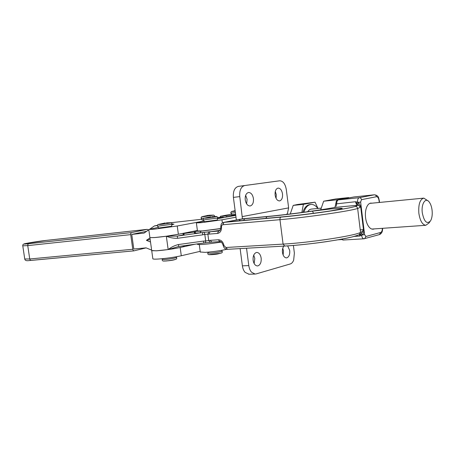 <?xml version="1.0" encoding="UTF-8"?>
<svg xmlns="http://www.w3.org/2000/svg" width="455" height="455" viewBox="0 0 455 455"><rect width="100%" height="100%" fill="white"/><g stroke="black" fill="none" stroke-linecap="round" stroke-linejoin="round"><path stroke-width="0.68" d="M256.301 252.519C253.901 253.549 252.843 256.131 253.122 260.266C253.748 263.763 255.153 265.657 257.337 265.936L258.036 265.845C260.402 264.764 261.443 262.194 261.159 258.121C260.533 254.595 259.111 252.701 256.893 252.44L256.301 252.519M287.668 245.876L289.716 250.512C289.989 254.373 289.056 256.802 286.917 257.797L286.349 257.877C284.347 257.621 283.055 255.812 282.464 252.44C282.191 249.778 282.657 247.668 283.852 246.109M246.53 248.237L248.8 265.595L242.39 265.839C242.782 268.581 243.692 270.77 245.126 272.403L249.039 274.217M293.401 245.45L294.374 253.117L293.668 260.141C292.861 262.216 291.723 263.49 290.267 263.963L256.216 273.893L255.067 274.046L251.535 272.204C250.108 270.56 249.192 268.353 248.8 265.595M200.297 252.002L205.245 252.366C212.621 251.831 219.509 250.87 225.896 249.488L226.692 249.294M283.146 255.039L283.459 250.847L282.76 248.237M254.152 263.564L254.794 258.423L253.736 255.107M248.487 192.499C246.041 193.273 244.961 195.741 245.239 199.893C245.979 203.794 247.571 205.825 250.017 205.984L250.239 205.956C252.656 205.125 253.719 202.663 253.429 198.579C252.69 194.649 251.08 192.619 248.601 192.482L248.601 192.482M275.127 195.098C274.854 191.157 275.821 188.831 278.022 188.108L278.119 188.097C280.36 188.233 281.827 190.173 282.51 193.915C282.782 197.794 281.833 200.12 279.654 200.894L279.472 200.917C277.26 200.757 275.81 198.824 275.127 195.098M286.61 214.424L287.475 213.367L288.629 207.884L286.292 189.468C285.268 183.865 283.084 180.971 279.734 180.783L238.34 186.396L279.666 180.789M226.778 217.012L226.636 215.954L220.311 216.313L231.618 214.134M197.453 230.924L202.361 230.93L220.715 228.512M236.361 219.987L235.997 217.194L221.96 219.816L201.252 222.66L196.367 222.887L204.147 221.164M276.088 198.34L276.276 194.66L275.298 191.418M246.644 203.891L247.088 199.324L245.666 195.326M217.644 218.064L217.297 220.004L204.284 221.75M235.633 214.436L231.76 214.749L231.015 213.122L235.411 212.741M226.636 215.954L235.713 215.039M235.753 215.363L217.388 218.736M242.43 218.838L239.768 196.6C239.353 190.349 240.996 186.664 244.693 185.538M238.34 186.396C234.626 187.517 232.977 191.174 233.392 197.385L235.997 217.194M242.39 265.839L240.126 248.601M158.386 227.352L148.774 229.456L153.944 229.218L177.234 225.987L178.366 234.274L197.396 230.486M195.121 244.204L180.169 247.503C172.746 249.027 165 250.119 156.929 250.779L151.725 250.711L149.905 237.641L155.092 237.521C163.163 236.754 170.915 235.673 178.366 234.274L166.331 236.225L154.427 237.573L149.905 237.641L148.774 229.456M200.206 251.325L181.295 255.755C173.89 257.359 166.149 258.457 158.078 259.054C155.018 259.225 153.278 259.162 152.857 258.861L152.829 258.645M158.556 228.023L171.603 226.237L171.939 224.298M202.071 220.032L203.499 220.021M146.14 247.873L133.952 250.859L133.252 250.489L132.769 249.272L29.734 258.98L24.746 258.997M22.778 245.825L27.738 245.609L130.71 234.626L130.835 233.267L131.495 232.579L147.272 229.348L148.279 230.173M152.857 258.861L151.697 250.523L156.264 250.824L168.162 249.556L178.696 246.474L178.462 244.534C174.692 245.45 171.262 247.128 168.162 249.556C178.696 248.009 184.053 246.832 184.252 246.03L184.275 245.7M130.71 234.626L132.769 249.272M146.652 231.299L131.751 234.41L133.798 249.021L146.106 247.861L151.64 250.113M170.955 222.734L201.855 219.247M150.167 239.489L146.408 240.348L150.514 241.997M131.751 234.41L144.047 233.096L148.819 229.798M217.763 217.473L223.382 217.16L217.444 218.531M146.408 240.348L149.951 237.931M157.419 225.595L154.421 225.93L150.076 228.933M171.706 224.889L173.975 224.133L172.018 224.11M204.09 221.005L177.234 225.987M154.421 225.93L157.43 225.327M372.11 203.169L370.552 203.118C369.136 203.436 367.941 204.562 366.975 206.49C365.564 209.545 365.098 213.264 365.564 217.661C366.002 221.079 366.946 223.911 368.402 226.152C370.046 228.541 371.803 229.519 373.674 229.098L374.232 228.899M178.462 244.534L203.641 241.059L203.806 243.004L211.689 242.151M178.332 246.53L204.119 242.97M221.335 242.111L208.333 243.908C201.901 244.574 198.255 244.71 197.402 244.318L197.379 244.136M168.162 249.556L166.331 236.225L177.274 236.082C181.92 235.224 184.212 234.632 184.156 234.297L182.631 233.426M195.184 232.425C193.244 233.091 194.888 233.227 200.126 232.829L202.401 232.63L202.799 234.82L177.609 238.283L177.274 236.082L204.096 232.351L204.795 234.359L209.385 234.08C209.306 232.806 209.675 232.016 210.494 231.714L208.851 231.817L207.844 234.018L208.731 240.632L210.261 242.373M197.407 230.571L195.644 231.299L200.911 231.191L220.686 228.643M211.888 242.128L210.221 240.342L205.683 240.962L205.512 242.879M203.806 243.004L178.701 246.468M208.851 231.817L204.096 232.351M361.492 233.392L362.436 234.951L359.649 236.065L359.803 234.45M354.172 236.412L359.649 236.065L360.508 234.075L361.583 235.4C362.015 237.527 362.806 238.659 363.954 238.795L364.62 238.687L365.928 236.475L364.574 234.609L360.639 202.048L358.495 202.367L360.639 206.343L363.562 230.543L362.84 230.719M364.574 234.609L362.436 234.951C363.5 233.671 363.875 232.198 363.562 230.543M334.459 207.497L335.108 206.86M227.534 249.306L225.879 247.503L283.084 244.107L279.962 219.68L222.853 224.742L223.957 222.347L242.743 218.787L268.183 216.404C287.799 214.601 320.172 210.244 334.726 207.446L357.482 205.239C358.853 205.216 359.695 205.853 359.996 207.15C360.087 207.474 359.302 207.907 357.641 208.447C357.34 207.099 356.504 206.433 355.133 206.451C356.765 205.939 357.545 205.535 357.482 205.239C356.874 205.216 356.208 204.045 355.486 201.736L358.495 202.367L357.892 204.426L359.837 206.53M359.837 206.519L360.639 206.343M357.892 204.426L356.828 203.704L355.486 201.736L335.671 203.92M334.601 207.463L335.181 206.706L336.256 201.446C336.137 201.167 336.831 200.649 338.332 199.893L359.279 197.686C358.045 198.141 357.471 199.608 357.545 202.094L356.828 203.704M310.742 204.471L310.043 204.545C306.812 204.926 304.418 207.537 302.854 212.371M317.829 208.464C315.793 205.671 313.535 204.329 311.055 204.437C307.836 204.824 305.447 207.417 303.883 212.235M321.122 208.14L311.527 209.078C310.043 209.198 308.757 210.079 307.665 211.717M428.121 200.934L423.798 198.124C419.948 199.318 418.299 204.358 418.856 213.236C420.033 220.743 422.342 224.759 425.783 225.293L428.957 223.041L430.009 221.596M432.085 210.278C432.523 214.72 432.011 218.246 430.549 220.851C426.909 224.514 424.151 221.818 422.286 212.769C421.091 203.846 425.567 197.021 429.167 201.957C430.663 203.92 431.636 206.695 432.085 210.278M318.005 208.447L315.048 202.191L297.809 204.449L293.208 205.398L290.239 213.987M315.048 202.191L303.394 204.335L301.836 212.508M303.394 204.335L293.208 205.398M348.968 197.891L348.729 197.584L336.728 199.83L336.814 200.712M320.684 209.812L323.664 201.207L335.79 198.96L348.729 197.584M323.664 201.207L336.728 199.83M338.088 239.796L341.455 239.592M203.419 219.93L217.666 218.025L217.763 217.444M209.072 254.629L220.755 253.196C217.553 253.901 218.536 254.135 211.734 254.641L210.227 254.663C208.703 254.828 207.884 254.493 207.764 253.651L207.895 252.912M230.986 213.094L230.765 212.616L231.47 211.558L235.218 211.285M221.96 219.816L222.376 222.956M211.882 216.614L216.398 216.5C218.957 216.387 210.784 217.706 206.087 218.161L203.999 218.195M221.534 250.369L221.983 251.029C223.291 251.405 214.987 252.917 210.335 253.145L207.844 253.003L208.168 252.144M239.768 196.6L233.392 197.385M242.384 216.569L288.629 207.884M225.839 249.061L225.896 249.488M157.68 226.203L171.962 224.258L172.053 223.678M163.481 260.994L165.182 260.994C169.01 260.715 172.348 260.209 175.209 259.475C173.742 260.101 170.608 260.607 165.802 260.999L164.647 261.016C163.118 261.193 162.293 260.863 162.173 260.021L162.298 259.27M201.264 218.332L204.039 218.184M181.295 255.755L180.169 247.503M166.32 222.848L170.682 222.734C173.321 222.609 164.761 224.002 160.137 224.446L164.522 223.069M176.057 256.819L176.415 257.308C177.774 257.678 169.089 259.293 164.511 259.504L162.247 259.367L162.52 258.69M209.016 215.249L213.452 215.124L203.84 216.654L207.651 215.42M131.495 232.579L28.648 243.721L27.903 244.363L27.738 245.609L29.734 258.98L30.252 260.084L31.014 260.414L133.952 250.859M133.878 250.859L29.103 260.567C26.498 260.988 25.053 260.505 24.763 259.111L22.79 245.905C22.5 244.688 23.404 243.908 25.497 243.55L46.586 240.359L147.272 229.348M28.648 243.721L26.799 243.903C17.08 244.813 35.592 241.525 46.518 240.371M46.632 240.359L147.335 229.343M203.84 216.654L201.792 216.716M160.137 224.446L158.266 224.463M184.156 234.297L183.257 234.132M195.548 231.919L182.762 233.677L195.542 231.925M166.331 236.225C169.971 237.732 173.73 238.42 177.609 238.283M202.799 234.82L204.795 234.359L205.683 240.962L203.641 241.059M200.126 232.829L200.911 231.191M225.879 247.503L223.985 245.563L223.251 245.581C222.125 242.583 220.988 241.252 219.839 241.605L219.919 241.599M223.985 245.563C223.109 241.855 221.227 239.927 218.349 239.774L219.839 241.605L211.62 242.157M218.349 239.774L210.221 240.342M209.385 234.08L217.501 233.443C220.288 232.875 221.619 230.708 221.505 226.931L220.76 226.869M362.641 231.709C361.731 233.398 360.605 234.399 359.257 234.712L360.548 232.437L357.641 208.447C350.924 210.961 306.391 217.433 279.962 219.68C279.87 218.281 280.223 217.427 281.025 217.126L223.684 222.387C221.198 223.678 221.21 223.246 220.766 226.897C220.686 229.468 220.072 230.839 218.918 231.009L210.494 231.714L219.919 230.355M217.501 233.443L218.605 231.055L219.1 230.958M222.853 224.742C221.915 224.946 221.466 225.674 221.505 226.931M336.205 206.166L336.689 203.635C336.757 201.485 337.354 200.228 338.486 199.87L353.535 197.038M379.521 202.447L379.282 200.433C378.514 197.953 378.924 195.542 374.476 194.786L374.3 194.814C375.472 194.814 376.188 195.451 376.461 196.719L361.48 199.66C361.202 198.352 360.468 197.698 359.279 197.686L374.3 194.814L354.058 196.964M343.218 240.035L341.654 239.154M362.828 230.537C362.942 231.066 362.18 231.697 360.548 232.437C353.967 235.94 309.565 242.68 283.084 244.107L284.716 246.047C309.997 244.75 352.204 238.323 358.586 234.882M228.768 221.773L282.367 216.859C297.758 215.403 313.893 213.406 330.774 210.864C345.715 208.339 346.027 207.662 331.712 208.828L312.488 211.148L313.484 213.315M382.581 228.313C382.695 231.589 381.643 233.677 379.43 234.587L363.954 238.795L343.11 240.041L341.022 239.273M223.758 222.376L242.902 218.775M281.025 217.126C306.243 214.896 348.604 208.771 355.133 206.451M265.851 218.366L266.892 216.654C280.689 215.334 295.887 213.503 312.488 211.148M266.892 216.654L244.682 218.73L243.624 220.408M228.899 221.756L228.08 221.568C226.618 221.864 226.789 221.938 228.598 221.79M244.682 218.73L238.818 219.532L240.485 220.692M238.818 219.532L228.08 221.568M379.282 200.422L379.026 200.507C378.6 197.988 377.747 196.725 376.461 196.719M379.026 200.507L379.26 202.469M379.43 234.587L380.727 232.437C381.808 231.959 382.342 230.594 382.325 228.33M380.727 232.437L365.928 236.475M361.48 199.66L360.639 202.048M211.012 216.699L203.976 218.201C203.658 218.064 203.391 218.463 203.169 219.407L204.289 221.79M222.319 251.717C222.415 252.485 221.892 252.974 220.755 253.196M255.067 274.046L248.669 274.228M200.319 252.184L199.29 244.54M220.311 216.313L220.43 217.228M217.757 217.405L216.785 216.517M222.307 251.626L222.068 251.12M235.133 210.625L231.47 211.558M196.367 222.887L197.47 231.038M165.364 222.939L158.226 224.474C157.919 224.326 157.657 224.73 157.424 225.68L158.562 228.069M208.305 215.323L201.77 216.722L201.025 217.837L202.077 220.066M214.68 216.006L214.618 216.478M176.756 257.996C176.847 258.758 176.33 259.253 175.209 259.475M172.047 223.632L171.074 222.745M176.739 257.9L176.415 257.308M214.675 215.971L213.765 215.135M223.445 217.621L223.394 217.245M194.41 232.078L194.274 231.106M197.311 243.903L197.402 244.318M195.644 231.299L195.11 232.482M359.257 234.712C349.861 238.107 341.011 239.313 326.081 241.707C311.021 243.857 297.166 245.308 284.523 246.07L227.335 249.329C225.123 249.158 223.758 247.912 223.257 245.598M338.384 199.881L353.876 196.975M374.38 194.797L353.973 196.964M242.851 218.775L268.234 216.392M341.392 208.845L330.722 210.87M330.694 210.875C313.87 213.406 297.803 215.391 282.487 216.842M228.711 221.773L282.424 216.847M228.649 221.778L227.784 221.852M268.285 216.387C287.799 214.601 320.127 210.25 334.567 207.469M370.398 203.334L423.588 198.147M360.235 229.877L363.454 229.65M371.849 229.064L425.783 225.293"/></g></svg>
